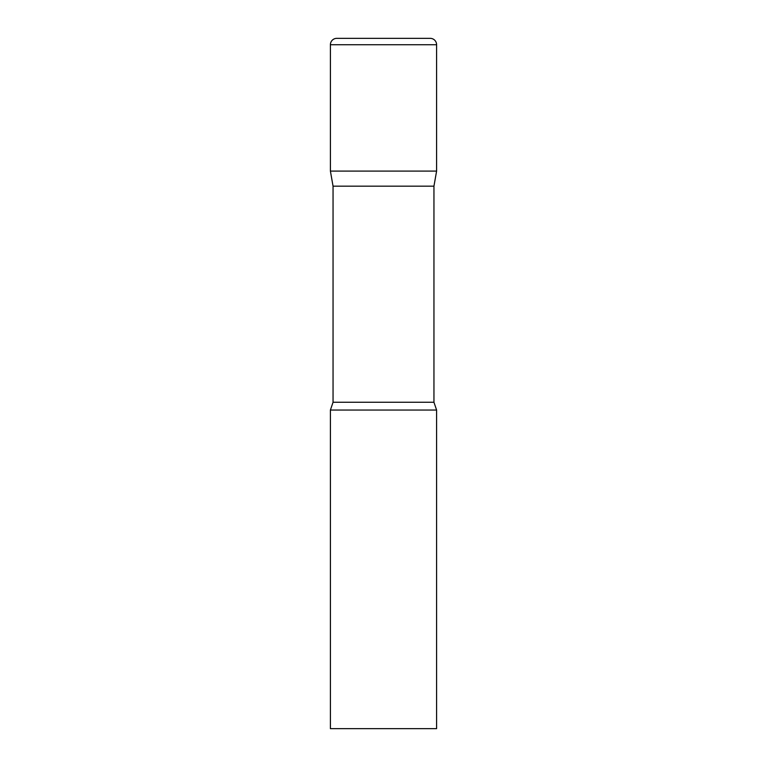 <?xml version="1.0" encoding="UTF-8"?>
<svg xmlns="http://www.w3.org/2000/svg" width="767" height="767" viewBox="0 0 767 767"><rect width="100%" height="100%" fill="white"/><g stroke="black" fill="none" stroke-linecap="round" stroke-linejoin="round"><path stroke-width="1.15" d="M433.949 186.16L433.949 402.263L333.051 402.263L333.051 186.16L433.949 186.16L436.596 171.099L330.404 171.099L436.596 171.099L436.596 44.726A6.376 6.376 0 0 0 430.229 38.35L336.771 38.35L430.229 38.35M333.051 186.16L330.404 171.099L330.404 44.726A6.376 6.376 0 0 1 336.771 38.35M383.5 410.048L330.404 410.048L330.404 728.65L436.596 728.65L436.596 410.048L383.5 410.048M330.404 44.726L436.596 44.726M333.051 402.263L330.404 410.048M433.949 402.263L436.596 410.048"/></g></svg>
